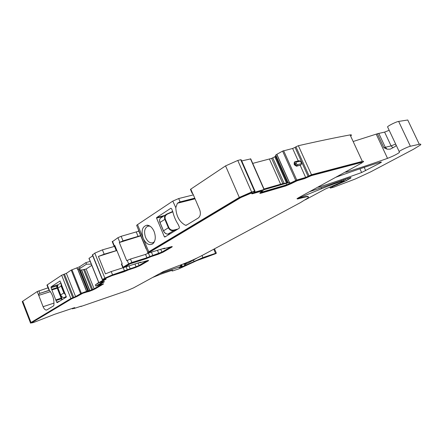 <?xml version="1.0" encoding="UTF-8"?>
<svg xmlns="http://www.w3.org/2000/svg" width="443" height="443" viewBox="0 0 443 443"><rect width="100%" height="100%" fill="white"/><g stroke="black" fill="none" stroke-linecap="round" stroke-linejoin="round"><path stroke-width="0.66" d="M308.284 196.819C308.389 196.221 307.22 196.221 304.778 196.808L304.934 197.152C308.389 196.332 309.286 196.67 307.614 198.159L300.498 202.589L202.911 255.052C195.784 258.845 187.45 262.5 177.909 266.01L163.301 271.631L133.681 287.817L127.761 290.364L80.997 306.473M304.934 197.152L297.591 198.968L296.982 198.724L298.527 197.744L361.925 162.897L361.388 162.016L311.446 175.129L309.319 176.021L309.507 176.43L304.623 178.595L304.435 178.175L309.314 176.009M309.507 176.43L311.639 175.55L361.566 162.404M259.997 192.904L285.447 185.562L290.996 183.236L291.184 183.662L297.092 180.788L304.623 178.595M291.184 183.662L285.635 185.982L285.447 185.562M261.298 192.633L261.492 193.07L285.635 185.982M261.492 193.07C259.936 193.508 259.465 193.425 260.091 192.816L262.034 191.238L261.326 190.689L252.842 193.154L253.042 193.602L261.52 191.138M253.042 193.602C251.84 193.934 251.48 193.868 251.962 193.397L252.621 192.926L252.272 193.142L252.604 192.91L251.807 192.362L250.472 192.76L240.643 197.085L150.05 251.391L149.374 251.857L149.623 252.183M164.741 248.174L164.857 248.451C165.233 248.074 164.774 248.08 163.478 248.462L151.168 252.239C149.651 252.693 149.108 252.693 149.54 252.255L240.842 197.545L252.006 192.816M164.857 248.451L170.826 246.856C172.072 246.485 172.515 246.485 172.15 246.845L171.485 247.299L171.33 246.923L171.829 246.601M124.256 266.924L131.001 262.992L146.04 258.28L163.096 251.735L163.245 252.1L171.485 247.299M163.245 252.1L158.029 254.337L157.88 253.972M150.886 256.259L151.041 256.63L158.029 254.337M151.041 256.63L146.196 258.657L146.04 258.28M141.035 262.178L141.134 262.417C141.467 262.073 140.985 262.101 139.678 262.5L124.704 267.229L130.081 263.834L146.196 258.657M141.134 262.417L147.109 260.728C148.361 260.34 148.826 260.318 148.505 260.645L147.929 261.038L148.139 260.451M104.41 278.874L106.126 277.717L111.741 275.308L123.741 271.454L140.243 265.08L140.387 265.435L147.929 261.038M140.387 265.435L135.397 267.572L135.253 267.218M128.387 269.51L128.531 269.87L135.397 267.572M128.531 269.87L123.885 271.814L123.741 271.454M104.853 279.179L106.276 278.082L111.891 275.673L123.885 271.814M104.858 279.19L106.148 279.062L105.783 279.311L105.644 278.963M104.277 281.538L100.893 282.246L105.783 279.311M104.365 281.759L103.878 282.097L104.016 281.571M103.607 283.808L98.49 285.309L103.878 282.097M76.794 296.19L76.927 296.528L73.145 298.15L73.012 297.812L82.536 292.984L89.187 291.023L95.278 288.41L95.417 288.742L103.457 284.002M95.417 288.742L93.085 289.877L92.947 289.539M92.055 289.921L92.188 290.259L93.085 289.877M92.188 290.259L89.32 291.356L89.187 291.023M88.977 291.09L89.32 291.356M89.115 291.428L87.365 291.859L87.232 291.522M76.927 296.528L82.669 293.321L87.365 291.859M73.145 298.15L71.556 298.859L71.423 298.521L31.796 322.554M73.926 308.361L72.347 308.849L73.538 307.974L54.589 314.308L34.061 322.31C32.278 322.886 31.536 323.008 31.841 322.67L71.556 298.859M73.544 307.974L74.778 307.63M81.346 306.13L74.457 308.372L73.959 308.455L74.845 307.807M81.379 306.218L80.997 306.456M124.356 267.157L122.755 267.417L128.653 263.851L127.246 260.423L130.469 259.044L145.537 254.409L149.74 252.576M139.191 262.655L139.606 262.522M139.257 262.81L140.796 262.544M124.566 267.273L111.215 271.559L112.544 274.832L136.073 266.741L139.069 265.457L146.998 260.761M112.544 274.832L104.875 278.121L102.344 279.66L104.52 279.145L104.376 278.785M105.622 278.968L100.749 281.892L100.893 282.246L98.778 282.728L104.576 279.234M98.473 285.253L95.838 286.117L102.898 281.842M101.392 284.489L94.099 288.797L86.158 269.001L81.645 270.003L80.105 269.776L79.098 269.084L77.364 269.084L80.155 268.325L86.512 264.166L91.308 264.172M31.769 322.836C30.573 323.152 30.135 323.152 30.456 322.836L70.886 298.521L75.587 296.594L81.335 293.266L87.664 290.946L89.685 290.674L94.099 288.797M80.958 306.379L79.685 306.622M159.646 273.63L180.816 266.52L179.144 267.666L182.444 266.625L202.894 257.604L215.547 253.33L216.361 253.219L215.331 253.806L196.925 260.567L179.177 268.729L173.13 270.795L172.111 271L172.543 270.291L171.507 270.496L161.13 274.04L152.525 277.523M197.135 257.987L188.436 262.849L184.166 264.327L187.206 262.394M298.045 198.015L300.786 197.246L321.64 188.696C329.858 185.34 336.514 182.931 341.614 181.464L344.222 180.722L343.115 181.525L325.522 188.939L305.377 199.765M345.324 172.172L346.326 172.111C359.362 168.096 373.095 163.517 387.525 158.361C392.714 156.351 396.673 154.397 399.403 152.492L399.16 151.523C400.461 150.304 408.191 146.661 410.379 146.245L419.283 144.28C420.988 143.92 421.304 144.213 420.213 145.154L413.496 149.252L370.719 171.84L355.247 179.022L333.579 187.228L330.29 188.076L333.042 186.409L346.182 180.694L350.767 178.031C351.41 177.438 350.85 177.421 349.09 177.975L309.651 191.669M362.125 162.703L363.232 161.905C363.963 161.252 363.664 161.075 362.335 161.385L311.479 174.725L308.101 176.364L295.049 147.392L292.624 148.477L282.601 151.102L276.759 154.374L275.668 155.111L275.812 155.858L275.037 156.645L271.637 158.395L252.72 163.395M193.369 194.887L178.695 198.547L172.792 201.1L137.513 224.634L143.2 238.373C140.946 230.836 142.231 226.439 147.054 225.171C149.933 225.398 152.281 227.503 154.098 231.479C156.002 236.922 155.582 241.036 152.824 243.816C149.197 245.782 145.991 243.966 143.2 238.373L148.759 251.785L239.309 197.44L251.618 192.018L254.526 191.149L255.068 191.26L253.501 192.301L254.038 192.406L264.011 189.515L261.586 191.741C261.187 192.129 261.486 192.184 262.472 191.908L286.638 184.842L296.76 180.024L305.659 177.444L308.101 176.364M148.759 251.785L147.84 252.421C147.297 252.964 147.846 253.019 149.496 252.576M162.969 248.617L163.295 248.517M163.03 248.761L164.464 248.65M170.057 247.094L170.61 246.923M170.134 247.288L161.905 252.1L149.834 256.541L148.449 253.191M145.537 254.409L146.921 257.76L149.834 256.541M146.921 257.76L131.876 262.466L128.653 263.851M74.49 307.691L73.865 308.206M73.012 297.818L71.423 298.521M95.278 288.41L102.577 284.101M103.734 281.748L98.385 285.037M140.243 265.08L147.779 260.678M163.096 251.735L171.33 246.923M252.516 192.699L251.807 192.362M252.028 193.342L252.842 193.154M261.951 191.044L261.326 190.689M290.996 183.236L296.899 180.362L304.435 178.175M361.909 162.359L361.388 162.016M296.998 198.708L297.591 198.968M304.778 196.808L297.436 198.619M317.819 187.206L318.882 187.084C332.416 182.815 346.67 177.953 361.638 172.51L379.989 163.068L381.473 162.155L380.797 162.055C368.532 165.809 354.134 170.66 337.594 176.602L336.248 177.134M111.215 271.559L105.44 273.857L98.396 256.442L104.166 254.188L116.852 250.472M115.119 246.219L102.411 249.863L94.785 253.141L92.587 254.913M88.982 258.391L92.725 255.821M98.684 282.496L95.328 284.921L98.999 282.728M95.328 284.921L95.838 286.117M91.79 265.374L86.158 269.001M75.587 296.594L66.35 273.342L71.223 270.103L79.546 266.808L80.155 268.325M66.35 273.342L61.666 275.236L47.257 284.849L46.947 285.098L47.423 285.275M48.198 288.293L49.3 290.06L47.257 284.849M49.195 290.126C52.8 294.628 54.356 299.701 53.869 305.354L53.592 305.869L46.736 310.006C45.38 310.255 44.167 309.153 43.093 306.706L38.524 294.844L39.482 293.499L49.306 290.248M38.524 294.844L37.234 291.538L22.754 301.196L22.244 301.605L23.025 301.888M51.881 289.932L51.615 289.379L57.009 287.679L57.274 288.232L51.881 289.932L56.649 302.181L59.589 301.201M51.615 289.379L51.028 286.881L58.343 284.6C57.596 285.436 57.474 286.588 57.978 288.044L61.583 285.824L64.301 292.701L65.437 294.224M60.054 280.973L51.028 286.881M59.999 280.989L66.356 297.076L57.225 302.641L56.649 302.181M419.283 144.28L407.754 120.003L398.645 121.421C396.391 121.687 388.744 125.408 387.542 126.82L387.813 127.396M396.042 145.348L395.461 146.34L390.239 149.153L387.171 149.197L383.926 147.746L377.386 133.764L353.713 141.323M362.335 161.385L350.097 134.905C351.454 134.678 351.792 134.938 351.105 135.691M311.479 174.725L298.377 145.708C317.963 141.267 335.157 137.673 349.959 134.932L350.092 134.91M309.026 175.81L295.946 146.799L298.377 145.708M295.946 146.799L295.049 147.392M300.847 165.001L296.965 165.92L297.242 164.685L301.583 163.661L300.847 165.001L296.467 166.23L294.468 164.874L294.091 164.026L294.639 163.683L294.695 161.911L295.193 161.64L296.101 162.144L300.448 161.147L298.959 160.803M301.583 163.661L300.448 161.147M294.501 162.033L294.091 164.026M286.638 184.842L285.973 183.352L289.755 182.422L289.323 182.516L276.759 154.374M285.973 183.352L264.111 189.693M241.74 160.925L250.738 158.887L264.227 189.466M254.526 191.149L240.715 159.701L241.297 159.906L254.974 191.049M239.309 197.44L225.565 165.892L237.775 160.455L240.715 159.701M225.565 165.892L190.451 189.36L192.035 193.065L193.076 194.2L199.627 209.533C200.95 213.365 200.491 216.195 198.237 218.022L186.342 225.249L185.517 225.293C179.47 222.054 176.225 216.178 175.793 207.662L172.792 201.1M179.376 227.109L179.205 228.272L164.796 237.055L164.375 236.8L156.567 218.128L156.639 217.563L170.865 208.243L171.64 208.775L172.77 211.632C173.866 216.284 175.655 220.509 178.125 224.319L179.376 227.109M136.881 225.952L136.632 225.343L137.513 224.634M138.576 230.581L138.631 230.177M146.218 249.044L138.426 230.227M140.747 235.837L119.3 242.548L126.742 260.733L127.246 260.423M119.3 242.548L123.004 240.848L140.653 235.604M138.82 231.168L121.144 236.313L117.938 237.697L112.289 241.767M112.505 241.319L114.333 245.804L114.82 245.488L122.179 263.513L121.437 264.194M116.874 250.522L98.396 256.442M114.333 245.804L114.034 246.042L115.053 246.059M86.512 264.166L85.864 262.638L90.178 261.37M37.234 291.538L48.016 287.828M57.274 288.232L61.378 298.759L56.001 300.537M61.815 299.845L61.378 298.759M57.009 287.679L56.676 286.311L57.751 285.646L56.676 286.311M377.386 133.764L384.607 132.097L389.092 130.325M296.467 166.23L296.965 165.92L295.016 164.53L294.468 164.874M289.323 182.516L282.856 183.607L264.011 188.984M194.765 198.154L179.537 202.041L177.377 203.248L175.799 207.662M154.408 241.751L152.907 242.747C149.994 243.368 147.552 241.601 145.586 237.448C143.759 231.855 144.49 228.101 147.779 226.179L149.972 226.129M85.864 262.638L79.546 266.808M170.278 233.71L168.119 234.059C166.169 234.159 164.63 233.079 163.506 230.814L163.539 230.892M160.039 222.536L160.006 222.452C159.342 220.697 159.474 219.285 160.399 218.216L161.213 217.69M178.003 229.003L173.756 230.072L173.75 230.615C171.397 231.008 169.608 230.061 168.384 227.774L163.506 230.814L160.006 222.452L164.846 219.34C164.198 217.53 164.486 216.007 165.699 214.772L172.814 211.826M61.123 283.315L61.123 286.023L63.842 292.901L65.741 294.999M58.985 284.179L60.957 282.9M58.349 284.594C57.573 285.464 57.44 286.627 57.944 288.072L60.669 294.872C61.571 296.749 62.79 297.635 64.313 297.541L64.202 297.552M56.61 286.671L57.673 286.017M57.147 286.006L62.258 299.479L63.061 299.086M73.876 308.14L73.987 308.433M32.145 322.067L32.261 322.377M81.169 293.997L81.03 293.659M82.536 292.984L82.669 293.321M85.837 292.142L85.698 291.799M86.745 291.5L86.883 291.837M98.523 284.843L98.662 285.192M100.926 281.77L101.07 282.125M104.559 278.658L104.703 279.024M106.276 278.082L106.126 277.717M111.741 275.308L111.891 275.673M129.317 269.123L129.461 269.477M140.736 262.239L140.885 262.599M124.339 266.802L124.494 267.179M130.081 263.834L129.926 263.452M131.001 262.992L131.156 263.369M151.855 255.849L152.01 256.226M164.397 248.301L164.552 248.678M150.05 251.391L150.216 251.785M240.842 197.545L240.643 197.085M250.472 192.76L250.672 193.22M295.066 181.636L294.877 181.209M296.899 180.362L297.092 180.788M311.446 175.129L311.639 175.55M360.862 162.149L361.039 162.531M138.066 263.009L139.069 265.457M136.073 266.741L134.943 263.995M130.131 268.641L128.996 265.872M126.105 266.791L127.34 269.809M124.544 270.978L123.232 267.76M102.411 249.863L104.166 254.188M94.785 253.141L104.875 278.121M102.521 279.533L92.493 254.67M98.861 282.667L89.043 258.269M92.615 289.517L84.619 269.56M91.718 289.905L83.655 269.77M89.89 290.602L81.645 270.003M89.685 290.674L81.412 270.003M88.572 290.946L80.105 269.776M87.825 290.907L79.098 269.084M87.664 290.946L78.909 269.051M86.634 291.289L77.752 269.051M86.535 291.322L77.636 269.056M76.932 268.004L77.364 269.084M81.335 293.266L71.971 269.765M80.582 293.604L71.223 270.103M73.693 297.403L64.468 274.151M72.779 297.707L63.548 274.427M70.886 298.521L61.666 275.236M30.988 322.465L22.754 301.196M72.364 308.837L72.198 308.422M172.111 271L171.856 270.385M215.547 253.33L213.786 249.204M202.894 257.604L202.019 255.533M193.962 261.259L193.425 259.991M186.077 264.969L185.639 263.923M185.672 265.169L185.207 264.072M184.653 265.717L183.834 263.768M182.444 266.625L181.613 264.637M181.807 266.819L180.993 264.875M180.921 267.118L180.772 266.758M180.816 266.52L180.246 265.158M184.559 264.094L184.338 263.568M344.222 180.722L343.762 179.714M341.614 181.464L341.204 180.567M321.64 188.696L321.097 187.505M300.786 197.246L300.52 196.653M348.176 179.631L347.633 178.446M346.182 180.694L345.474 179.149M337.35 184.709L337.018 183.978M336.791 184.903L336.492 184.244M335.761 185.202L335.545 184.737M333.042 186.409L332.903 186.104M330.517 187.921L330.168 187.151M410.379 146.245L398.645 121.421M387.525 158.361L376.223 134.179M346.326 172.111L346.149 171.723M305.659 177.444L300.16 165.233M298.233 160.942L292.624 148.477M296.76 180.024L283.614 150.681M295.747 180.451L282.601 151.102M289.445 182.488L276.864 154.308M290.176 183.363L289.755 182.422M262.472 191.908L262.184 191.254M264.011 189.515L250.461 158.788M254.038 192.406L253.872 192.035M251.618 192.018L237.775 160.455M192.688 193.574L190.778 189.1M160.737 249.304L161.905 252.1M157.464 250.306L158.771 253.446M152.746 255.329L151.434 252.161M130.469 259.044L131.876 262.466M117.938 237.697L119.793 242.227M121.687 263.812L123.065 267.201M379.989 163.068L379.673 162.398M365.73 170.671L364.201 167.371M361.638 172.51L359.926 168.8M318.882 187.084L318.716 186.713M114.516 246.413L116.254 250.666M39.903 293.349L38.906 290.807M39.482 293.499L49.411 290.37M38.674 295.387L50.413 291.66M43.093 306.706L54.029 303.078M61.184 298.161L55.807 299.928M57.762 285.613L50.973 287.74M395.649 144.058L391.08 145.897L385.288 147.292L387.171 149.197M384.607 132.097L391.08 145.897L393.013 147.801M383.926 147.746L385.288 147.292L378.759 133.337M297.242 164.685L295.913 163.124L296.101 162.144M296.295 163.971L295.016 164.53L294.639 163.683L295.913 163.124M178.695 198.547L180.107 201.886M177.377 203.248L195.058 198.835M185.517 225.293L186.929 224.889M164.63 215.47L156.639 217.563M156.567 218.128L163.234 216.372M165.981 236.329L164.375 236.8M123.004 240.848L121.144 236.313M280.613 184.188L269.488 159.181M282.856 183.607L271.637 158.395M284.101 183.313L272.772 157.885M286.438 182.804L274.832 156.783M286.682 182.754L275.037 156.645M287.751 182.616L275.812 155.858M287.967 182.765L275.646 155.155M288.122 182.743L275.762 155.039M136.333 232.149L138.166 236.584M179.537 202.041L194.804 198.242M176.502 229.917L173.75 230.615L167.975 234.076M166.823 214.041L172.726 211.449L166.806 214.047L160.388 218.227M173.756 230.072C171.596 230.449 169.968 229.612 168.861 227.558L168.384 227.774L164.846 219.34L165.322 219.124C164.641 216.932 165.245 215.337 167.133 214.323M168.861 227.558L165.322 219.124M61.394 284.002L61.583 285.824M64.301 292.701L60.685 294.911M66.013 297.286L64.313 297.541L66.273 296.339M62.297 299.551L61.776 299.773M65.996 297.297L64.274 297.552C62.723 297.635 61.511 296.749 60.636 294.9L57.994 288.088M65.005 297.901L64.833 297.469M65.176 297.419L65.293 297.724M73.848 308.162L73.959 308.455M31.719 322.36L31.841 322.67M98.352 284.96L98.49 285.309M140.686 262.273L140.835 262.638M124.239 266.874L124.389 267.251M164.336 248.346L164.497 248.728M149.374 251.857L149.54 252.255M102.344 279.66L92.321 254.808M98.778 282.728L88.96 258.335M30.456 322.836L22.244 301.605M72.347 308.849L72.181 308.428M216.322 253.119L214.49 248.828M181.276 266.398L180.683 264.992M184.166 264.327L183.917 263.735M344.399 180.683L343.934 179.659M350.767 178.031L350.568 177.588M330.29 188.076L329.908 187.228M399.16 151.523L387.542 126.82M147.84 252.421L136.632 225.343M121.376 264.034L122.755 267.417M48.641 289.412L46.947 285.098M295.298 161.612L299.224 160.715M294.185 162.232L294.689 161.911M153.959 242.16L152.824 243.816M148.953 225.991L147.054 225.171M112.206 241.562L114.034 246.042M287.474 182.599L275.673 156.141M288.005 182.76L275.668 155.111M294.7 161.905L295.193 161.64M154.053 242.41L153.727 242.504M149.324 225.764L148.77 225.913M148.228 226.057L147.779 226.179M170.25 233.727L168.069 234.081C166.081 234.186 164.536 233.118 163.439 230.864L159.94 222.508C159.281 220.752 159.436 219.318 160.399 218.216"/></g></svg>
